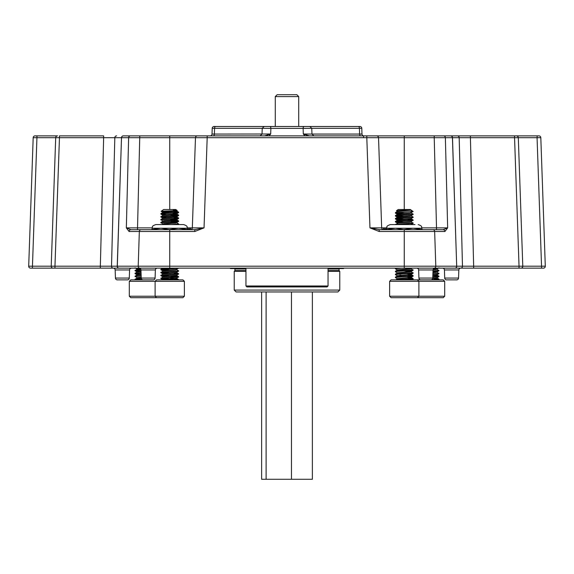 <?xml version="1.0" encoding="UTF-8"?>
<svg xmlns="http://www.w3.org/2000/svg" width="574" height="574" viewBox="0 0 574 574"><rect width="100%" height="100%" fill="white"/><g stroke="black" fill="none" stroke-linecap="round" stroke-linejoin="round"><path stroke-width="0.86" d="M130.413 135.873A1.873 1.787 90 0 0 128.626 137.688L121.573 137.688A1.873 1.787 90 0 1 123.36 135.873L450.64 135.873A1.873 1.787 90 0 1 452.427 137.688L514.548 137.688L514.548 135.873L537.063 135.873L537.207 137.681M319.646 126.495L309.329 126.495L319.646 126.495M115.446 278.06L129.293 278.06A1.873 1.873 0 0 1 127.414 279.868L117.318 279.868A1.873 1.873 0 0 1 115.446 278.06L115.159 269.952A1.873 1.873 0 0 0 113.286 268.144L541.547 268.144L519.039 268.144L541.547 268.144L541.547 266.2L545.3 266.2L541.547 266.2L545.3 266.2L540.816 137.688A1.873 1.873 0 0 0 538.936 135.873L537.063 135.873M129.293 278.06L129.573 269.952A1.873 1.873 0 0 1 131.453 268.144M129.308 296.234L184.376 296.234L182.912 297.691L130.772 297.691L129.308 296.234L129.308 281.332L130.772 279.868L143.12 279.868A1.873 1.873 0 0 1 141.24 278.06L140.96 269.952A1.873 1.873 0 0 0 139.08 268.144M141.24 278.06L155.088 278.06L155.375 269.952A1.873 1.873 0 0 1 157.247 268.144M444.707 278.06L458.554 278.06A1.873 1.873 0 0 1 456.682 279.868L446.586 279.868A1.873 1.873 0 0 1 444.707 278.06L444.427 269.952A1.873 1.873 0 0 0 442.547 268.144M458.554 278.06L458.841 269.952A1.873 1.873 0 0 1 460.714 268.144L442.59 268.144M418.912 278.06L432.76 278.06A1.873 1.873 0 0 1 430.88 279.868L420.785 279.868A1.873 1.873 0 0 1 418.912 278.06L418.625 269.952A1.873 1.873 0 0 0 416.753 268.144L415.583 268.144M432.76 278.06L433.04 269.952A1.873 1.873 0 0 1 434.92 268.144L416.753 268.144M155.088 278.06A1.873 1.873 0 0 1 153.215 279.868L143.12 279.868M269.113 135.873L270.691 134L270.871 128.375L262.268 128.303M360.73 135.873A1.873 1.112 -90 0 1 359.618 134.065L361.986 134.065L361.785 128.303L359.424 128.303L359.618 134.065L311.976 134.065L311.761 128.303L303.129 128.375L303.309 134L304.887 135.873M212.014 134.065L212.215 128.303L214.576 128.303L214.382 134.065L212.014 134.065A1.873 1.873 0 0 1 210.141 135.873L203.562 135.873M33.184 137.688L36.937 137.688L36.937 135.873L35.064 135.873A1.873 1.873 0 0 0 33.184 137.688L28.7 266.2L32.453 266.2L32.453 268.144L113.308 268.144A1.873 1.787 90 0 1 111.521 266.2L100.342 266.2L103.636 137.688L121.509 137.688A1.873 1.787 90 0 1 123.302 135.873M36.937 135.873L57.579 135.873A1.873 1.873 0 0 0 55.7 137.688L51.215 266.2L54.96 266.2L54.96 268.144L32.453 268.144L53.088 268.144A1.873 1.873 0 0 1 51.215 266.2L32.453 266.2L36.937 137.688L59.452 137.688L59.452 135.873L103.636 135.873L103.636 137.688L59.452 137.688L54.96 266.2L100.342 266.2L100.342 268.144M454.909 268.144A1.873 1.787 -90 0 0 456.696 266.2L452.491 137.688A1.873 1.787 90 0 0 450.698 135.873L516.421 135.873A1.873 1.873 0 0 1 518.3 137.688L514.548 137.688L519.039 266.2L522.785 266.2L518.3 137.688L540.794 137.681M370.438 135.873L366.808 135.873L366.808 137.688L378.524 137.688L381.674 227.871L369.957 227.871L379.199 231.494L379.199 229.686L369.957 227.871L366.808 137.688L207.192 137.688L204.043 227.871L194.801 231.494L194.801 229.686L151.945 229.686L152.153 228.244C152.856 227.146 150.819 226.307 155.819 224.585L183.666 224.585L155.819 224.585M213.27 135.873A1.873 1.112 -90 0 0 214.382 134.065L270.691 134L264.607 135.873M309.393 135.873L303.309 134L311.947 134.065M361.943 132.917L361.986 134.065A1.873 1.873 0 0 0 363.859 135.873M363.5 135.873L363.557 137.674M434.224 135.873L434.224 137.688L452.427 137.688L456.696 266.2L435.802 266.2A1.873 1.787 -90 0 1 434.023 268.144M378.524 137.688A1.873 1.873 0 0 0 376.652 135.873A1.873 1.873 0 0 1 378.524 137.688L434.224 137.688L436.513 227.871L447.663 227.871L444.929 231.494A1.873 1.787 -90 0 0 443.15 229.686L379.199 229.686M197.348 135.873A1.873 1.873 0 0 0 195.476 137.688L207.192 137.688L207.192 135.873M139.977 268.144A1.873 1.787 -90 0 1 138.198 266.2L139.346 231.494L129.071 231.494L126.337 227.871L128.626 137.688L195.476 137.688L192.326 227.871L204.043 227.871L194.801 229.686M470.364 135.873L473.658 266.2L462.479 266.2A1.873 1.787 90 0 1 460.692 268.144M386.689 227.871L383.324 227.871A1.873 1.736 -90 0 0 385.061 229.686M190.453 229.686A1.873 1.873 0 0 0 192.326 227.871L187.59 227.871A1.873 1.485 -90 0 1 187.332 228.868M129.071 231.494A1.873 1.787 -90 0 1 130.85 229.686L126.337 227.871L152.175 227.871M212.215 128.303A1.873 1.873 0 0 1 214.095 126.495L275.276 126.495L275.276 96.597L277.149 94.717L294.512 94.717M361.785 128.303A1.873 1.873 0 0 0 359.905 126.495L304.033 126.495A1.873 0.911 -90 0 0 303.129 128.375L270.871 128.375A1.873 0.911 -90 0 0 269.967 126.495L264.112 126.495L262.239 128.303L214.576 128.303A1.873 1.112 -90 0 1 215.695 126.495M304.033 126.495L269.967 126.495M309.867 126.495L311.761 128.303L359.424 128.303A1.873 1.112 -90 0 0 358.305 126.495M537.063 137.688L541.547 266.2L522.785 266.2A1.873 1.873 0 0 1 520.912 268.144L519.039 268.144L519.039 266.2L473.658 266.2L473.658 268.144M443.587 135.873A1.873 1.787 90 0 1 445.374 137.688L447.663 227.871L443.15 229.686L404.261 229.686L395.464 228.244L386.668 228.244C387.371 227.161 385.326 226.328 390.334 224.585L415.002 224.585M384.157 227.978A1.873 1.65 -74.2 0 0 385.204 229.686M385.269 227.978A1.873 1.571 -103.6 0 0 386.489 229.686M386.41 227.871A1.873 1.485 -90 0 0 386.668 228.868M381.674 227.871A1.873 1.873 0 0 0 383.547 229.686A1.873 1.873 0 0 1 381.674 227.871L383.324 227.871M188.731 227.978A1.873 1.571 -76.4 0 1 187.511 229.686M189.843 227.978A1.873 1.65 -105.8 0 1 188.796 229.686M190.676 227.871A1.873 1.736 -90 0 1 188.939 229.686M194.801 231.494L139.346 231.494A1.873 1.787 -90 0 1 141.132 229.686L130.85 229.686M357.738 126.495L359.905 126.495M143.593 268.144L124.809 268.144M430.055 268.144L461.094 268.144M126.38 268.144L143.945 268.144M541.547 268.144L543.427 268.144A1.873 1.873 0 0 0 545.3 266.2M28.7 266.2A1.873 1.873 0 0 0 30.573 268.144L32.453 268.144M421.847 229.514L413.05 228.244L421.847 228.244L422.055 229.686M141.132 229.686L169.739 229.686L160.95 228.244L152.153 228.244M151.945 229.686L150.546 229.686L151.945 229.686M404.261 229.514L413.05 228.244L395.464 228.244L386.668 229.514L386.668 228.244M392.2 224.585L413.56 224.585M391.088 279.868L443.228 279.868L444.692 281.332L389.624 281.332L391.088 279.868M444.692 296.234L443.228 297.691L391.088 297.691L389.624 296.234L444.692 296.234L444.692 281.332M398.492 210.945L396.433 210.78L398.191 209.517L410.331 209.517L413.172 211.505L395.386 212.645L395.386 213.105L401.219 213.628M396.433 210.78L397.301 211.282M400.15 211.017C391.561 210.766 399.497 210.5 407.791 210.213L398.191 210.981L397.251 211.591L411.235 210.17L411.58 211.505M407.296 276.661L410.331 276.941L411.264 277.185L410.331 277.429L397.251 278.648L398.191 279.258L400.752 279.502M397.76 278.835L400.752 279.136M411.264 277.185L410.331 277.794L397.251 279.014M413.172 211.505L410.331 212.932L397.251 214.159L398.191 214.769L401.219 215.049M411.264 212.717L410.331 213.298L397.251 214.525M411.214 212.997L413.172 214.159L411.214 215.681L398.191 216.843L397.251 217.453L400.752 217.941M397.76 217.273L400.752 217.575M411.264 215.652L410.331 216.233L397.251 217.453M411.214 215.932L413.172 217.087L411.214 218.615L398.191 219.777L397.251 220.387L410.331 219.168L411.264 218.586M397.76 220.201L400.752 220.509M407.296 219.447L413.129 219.971L411.214 221.542L398.191 222.705L397.251 223.286M411.264 221.514L410.331 222.095L398.191 223.071L395.35 224.585M410.331 268.144L411.264 268.388L410.331 268.632L397.251 269.852L398.191 270.469L401.219 270.749M397.76 270.038L404.261 270.591M411.264 268.388L410.331 268.998L397.251 270.218M407.296 270.792L410.331 271.079L411.264 271.323L410.331 271.567L397.251 272.786L398.191 273.396L401.219 273.676M397.76 272.973L400.752 273.274M411.264 271.323L410.331 271.933L397.251 273.152M407.296 273.726L410.331 274.006L411.264 274.25L410.331 274.494L397.251 275.721L398.191 276.331L400.752 276.575M397.76 275.9L400.752 276.209M411.264 274.25L410.331 274.86L397.251 276.087M408.666 210.17L411.235 210.17M411.214 221.794L413.172 223.315L410.848 224.585M406.134 268.144L410.754 268.575M404.261 270.957L410.754 271.502M413.029 211.505L395.35 213.054M395.995 212.875L404.261 213.42M407.296 278.074L411.974 278.404L413.129 278.605L413.129 279.064L401.872 279.868M413.172 278.648L396.541 279.868M407.296 275.147L413.129 275.671L413.129 276.13L396.541 277.307L395.35 277.551L397.301 278.706M413.172 275.721L396.541 276.941L395.35 277.551M411.214 271.631L413.129 273.195L396.541 274.372L395.35 274.616L397.301 275.778M413.172 272.786L396.541 274.006L395.35 274.616M411.214 268.697L413.129 270.268L396.541 271.445L395.35 271.689L397.301 272.844M413.172 269.852L396.541 271.079L395.35 271.689M401.872 268.144L395.35 268.754L397.301 269.916M396.541 268.144L395.35 268.754M413.129 223.365L396.132 224.585M413.172 222.949L395.386 224.369M413.129 220.43L396.541 221.607L395.386 221.901L401.219 222.425M413.172 220.021L396.541 221.241L395.35 221.851M395.995 221.672L404.261 222.217M413.129 217.503L396.541 218.672L395.386 218.967L401.219 219.498M413.172 217.087L396.541 218.307L395.35 218.924M395.995 218.737L404.261 219.29M413.129 214.568L396.541 215.745L395.386 216.032L401.219 216.563M413.172 214.159L396.541 215.379L395.35 215.989M395.995 215.802L404.261 216.355M399.805 275.104L401.219 275.19M433.097 275.635L437.775 275.965L438.966 276.575L437.015 277.73L432.746 278.225M437.065 277.701L436.125 278.282L432.66 278.598M433.937 268.417L437.065 268.876L433.148 269.4M437.065 268.905L436.125 269.486L433.054 269.773M437.015 269.184L438.931 270.756L437.015 271.868L432.961 272.341M437.065 271.839L436.125 272.42L432.947 272.715M437.015 272.119L438.931 273.69L437.015 274.795L432.853 275.283M437.065 274.767L436.125 275.348L432.846 275.649M432.983 271.638L436.556 271.99M436.642 279.868L438.966 279.502L438.378 279.868M438.966 279.502L438.966 279.136L431.375 279.803M438.931 276.618L432.789 277.163M438.966 276.209L432.803 276.797M438.931 273.69L432.889 274.228M438.966 273.274L432.904 273.863M438.931 270.756L432.997 271.287M438.966 270.347L433.011 270.921M436.297 268.144L434.202 268.288M433.097 278.562L438.966 279.136M156.573 297.691L155.109 296.234L155.109 281.332L156.573 279.868L182.912 279.868L184.376 281.332L129.308 281.332M173.276 210.213C182.267 210.5 173.936 210.766 165.635 211.017C160.311 211.189 159.766 211.354 163.992 211.505L161.143 211.282L163.669 209.517L175.809 209.517L177.187 210.514L163.669 211.957L162.736 212.538M172.781 276.123L178.614 276.646L176.699 278.218L166.238 279.136C162.758 279.38 161.904 279.624 163.669 279.868M176.749 278.189L175.809 278.77L162.959 279.868M174.431 210.715L176.24 210.916M176.749 210.766L175.809 211.347L162.736 212.567M172.781 213.141L176.699 213.729L163.669 214.891L162.736 215.472M173.248 213.542L176.24 213.851M176.749 213.672L175.809 214.281L162.786 215.444L160.871 217.015L166.704 217.539M172.781 216.075L176.699 216.656L163.669 217.819L162.736 218.4M176.749 216.599L175.809 217.209L162.786 218.371L160.828 219.533L162.786 221.055M172.781 219.003L176.699 219.591L163.669 220.753L162.736 221.334M169.739 219.168L176.24 219.713M176.749 219.533L175.809 220.143L162.786 221.306L160.828 222.461L162.786 223.989M172.781 221.937L176.699 222.518L163.669 223.681L162.736 224.269M169.739 222.095L176.24 222.647M176.749 222.461L175.809 223.071L163.669 224.054L162.184 224.585M178.65 268.144L175.809 269.608L163.669 270.591L162.736 271.172M176.749 269.393L175.809 269.974L162.786 271.143L160.871 272.707L166.704 273.238M176.699 269.672L178.65 270.835L176.699 272.356L163.669 273.518L162.736 274.099M176.749 272.327L175.809 272.908L162.786 274.071L160.871 275.642L166.704 276.173M174.195 273.274L178.614 273.719L176.699 275.29L163.669 276.453L162.736 277.034M176.749 275.262L175.809 275.843L162.786 277.005L160.871 278.577L166.704 279.1M163.246 212.387L169.739 212.932M163.669 268.144L169.739 268.632M162.959 268.144L160.871 269.321L160.871 269.78L166.704 270.304M162.736 268.266L166.704 268.79M169.739 277.794L173.248 278.038M174.195 212.079L178.005 212.387M172.781 211.627L177.459 211.957L178.614 212.158L178.614 212.617L162.026 213.793L160.871 214.08L166.704 214.611M178.65 212.201L162.026 213.42L160.828 214.037M174.195 279.502L178.37 279.868M174.195 279.136C178.622 279.38 179.705 279.624 177.459 279.868L178.65 279.624L176.699 278.469M169.739 276.331L178.005 276.876M178.614 277.106L160.828 278.526M178.65 276.697L160.871 278.117M174.195 273.64L178.005 273.949M178.614 274.178L160.828 275.599M178.65 273.762L160.871 275.183M178.614 271.244L160.828 272.664M178.65 270.835L160.871 272.248M178.614 268.316L160.828 269.73M177.459 268.144L160.871 269.321M176.699 222.769L178.65 223.932L178.614 224.341L176.971 224.585M178.65 223.932L171.31 224.585M169.739 220.631L178.005 221.177M174.195 220.509L178.614 220.954L178.614 221.406L177.459 221.607L160.828 222.827M178.65 220.997L160.871 222.418M174.195 217.941L178.005 218.249M174.195 217.575L178.614 218.02L178.614 218.479L160.828 219.899M178.65 218.063L160.871 219.483M169.739 214.769L178.005 215.315M174.195 214.647L178.614 215.085L178.614 215.544L177.459 215.745L160.828 216.965M178.65 215.135L160.871 216.556M161.481 278.347L169.739 278.892M161.481 275.412L169.739 275.965M161.481 272.478L169.739 273.03M161.481 269.55L169.739 270.096M141.211 277.127L136.935 277.673L137.875 278.282L140.903 278.562M136.935 269.242L140.903 269.773M140.063 268.417L136.935 269.213M141.003 271.28L137.875 271.567L136.935 272.148M141.104 274.2L137.875 274.494L136.935 275.075M140.465 268.754L136.985 269.184L135.034 270.713L140.903 271.287M141.017 271.638L136.985 272.119L135.034 273.274L136.225 273.884L140.903 274.214M141.118 274.566L136.985 275.046L135.069 276.159L136.985 277.73M141.218 277.486L136.935 278.038M141.469 278.899L136.225 279.258L135.034 279.502L135.622 279.868M135.034 279.502L136.985 277.981M141.319 278.541L135.069 279.093M141.168 275.986L135.034 276.575M141.154 275.62L135.069 276.159M141.068 273.059L135.034 273.64M141.053 272.693L135.069 273.231M140.967 270.132L135.034 270.713M140.946 269.766L135.069 270.297M169.739 229.514L178.536 228.244L187.332 229.514L187.332 228.244L160.95 228.244L152.153 229.514M293.127 286.928L304.586 286.928M328.041 285.988L245.959 285.988L246.899 286.928L327.101 286.928L328.041 285.988L328.041 268.144M230.081 268.144L230.483 268.546L245.959 268.546M245.959 269.012L234.938 269.012L234.938 270.605L245.959 270.605M234.938 270.605L234.235 271.308L245.959 271.308M339.765 290.071L337.892 291.951L236.108 291.951L234.235 290.071L339.765 290.071L339.765 271.308L328.041 271.308M328.041 270.605L339.062 270.605L339.765 271.308M328.041 268.546L343.517 268.546L343.919 268.144M312.371 291.951L312.371 479.283L261.629 479.283L261.629 291.951M291.477 479.283L291.477 291.951M266.114 479.283L266.114 291.951M275.276 96.597L298.724 96.597L296.851 94.717L277.149 94.717M129.573 269.952L115.159 269.952M155.375 269.952L140.96 269.952M458.841 269.952L444.427 269.952M433.04 269.952L418.625 269.952M457.399 135.873A1.873 1.787 90 0 1 459.186 137.688L462.479 266.2L456.768 266.2A1.873 1.787 90 0 1 454.981 268.144M119.019 268.144A1.873 1.787 -90 0 1 117.232 266.2L117.304 266.2A1.873 1.787 90 0 0 119.091 268.144M116.601 135.873A1.873 1.787 90 0 0 114.814 137.688L111.521 266.2L117.232 266.2L121.509 137.688L117.304 266.2L435.802 266.2L434.654 231.494A1.873 1.787 -90 0 0 432.868 229.686M404.261 268.144L404.261 231.494L379.199 231.494M169.739 268.144L169.739 229.686M404.261 135.873L404.261 209.517M169.739 135.873L169.739 209.517M139.776 135.873L137.487 229.686M444.929 231.494L404.261 231.494L404.261 229.686M421.825 227.871L436.513 227.871L436.513 229.686M339.062 270.605L339.062 269.012L328.041 269.012M262.239 128.303L262.024 134.072L260.151 135.873M311.976 134.072L313.849 135.873M421.847 228.244C421.144 227.161 423.196 226.328 418.181 224.585M389.624 296.234L389.624 281.332M397.301 214.217L395.386 213.105M397.301 217.144L395.386 216.032M397.301 220.079L395.386 218.967M397.301 223.006L395.386 221.901M411.214 268.445L411.737 268.144M411.214 271.38L413.129 270.268M411.214 274.307L413.129 273.195M411.214 277.242L413.129 276.13M411.737 279.868L413.129 279.064M395.386 212.645L397.301 211.533M395.386 215.573L397.301 214.468M395.386 218.507L397.301 217.395M413.129 219.971L411.214 218.859M395.386 221.442L397.301 220.33M395.386 271.272L397.301 270.16M395.386 274.207L397.301 273.095M413.129 275.671L411.214 274.559M395.386 277.134L397.301 276.029M413.129 278.605L411.214 277.493M395.73 279.868L397.301 278.957M417.427 297.691L418.891 296.234L418.891 281.332L417.427 279.868M437.015 268.933L438.931 267.821M438.931 276.159L437.015 275.046M438.931 279.093L437.015 277.981M184.376 296.234L184.376 281.332M162.786 212.258L161.15 211.311M176.699 213.729L178.614 212.617M162.786 215.193L160.871 214.08M176.699 216.656L178.614 215.544M162.786 218.12L160.871 217.015M176.699 219.591L178.614 218.479M176.699 222.518L178.614 221.406M178.198 224.585L178.614 224.341M162.786 270.892L160.871 269.78M162.786 273.82L160.871 272.707M162.786 276.754L160.871 275.642M162.786 279.682L160.871 278.577M178.614 212.158L176.699 211.045M160.871 213.621L162.786 212.509M178.614 215.085L176.699 213.973M178.614 218.02L176.699 216.907M178.614 220.954L176.699 219.842M178.614 273.719L176.699 272.607M178.614 276.646L176.699 275.534M136.985 268.933L135.069 267.821M136.985 271.868L135.069 270.756M136.985 274.795L135.069 273.69M187.332 228.244C186.629 227.161 188.674 226.328 183.666 224.585M245.959 285.988L245.959 268.144M339.062 269.012L339.535 268.546M234.235 290.071L234.235 271.308M234.938 269.012L234.465 268.546M298.724 96.597L298.724 126.495"/></g></svg>
